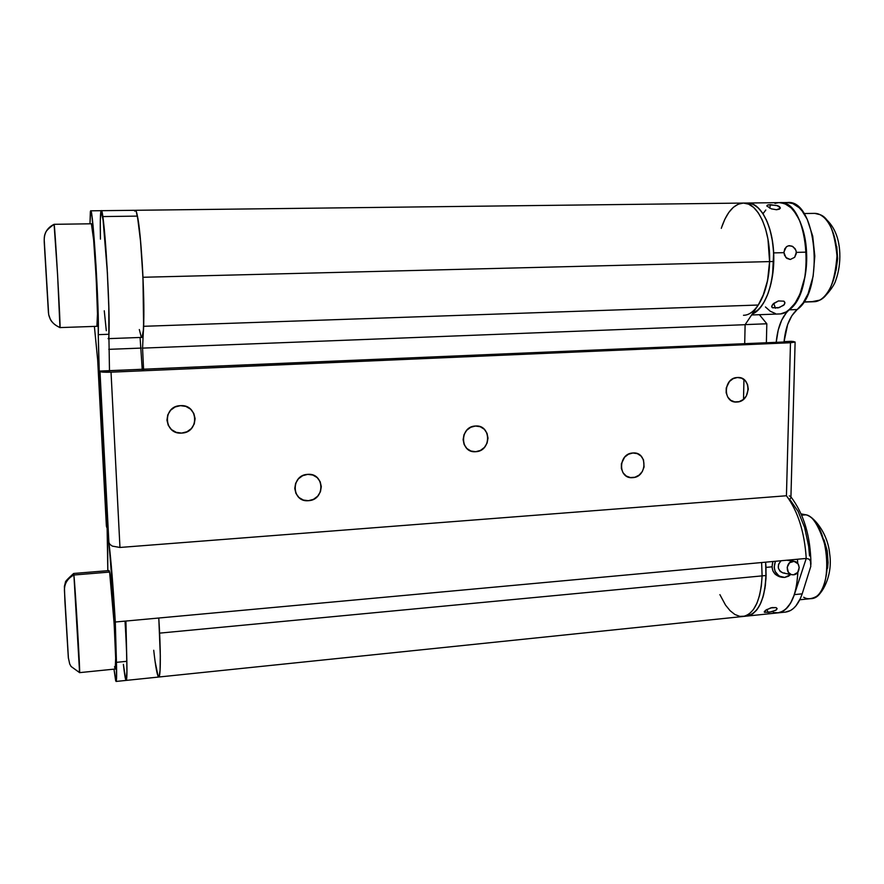<?xml version="1.0" encoding="UTF-8"?>
<svg xmlns="http://www.w3.org/2000/svg" width="884" height="884" viewBox="0 0 884 884"><rect width="100%" height="100%" fill="white"/><g stroke="black" fill="none" stroke-linecap="round" stroke-linejoin="round"><path stroke-width="1.33" d="M108.732 338.627L141.772 337.412C146.258 341.776 142.788 240.746 137.429 216.116C136.655 212.237 135.97 210.304 135.351 210.293C137.584 209.221 141.352 241.487 142.965 277.267L143.595 326.307L758.284 305.024C765.146 294.339 768.914 279.863 769.588 261.598L142.965 277.267C143.904 298.052 144.114 314.395 143.595 326.307L142.567 348.119L143.584 369.6L142.567 348.119L143.595 326.307L758.284 305.024L745.113 324.693L744.704 343.699L745.113 324.693L142.567 348.119L745.113 324.693L758.284 305.024L762.77 296.593L767.588 280.383L769.588 261.598C770.682 230.183 757.522 202.016 743.289 203.066C757.522 202.016 770.682 230.183 769.588 261.598C769.135 290.98 756.649 315.478 743.488 315.279M100.268 227.74L100.445 239.133C100.036 221.033 100.323 211.552 101.273 210.69L135.351 210.293L136.269 211.585L138.335 221.53L140.445 240.061L142.965 277.267L769.588 261.598L768.782 272.88L766.914 283.565L764.096 293.223L758.185 305.179M125.02 621.12C127.053 653.641 127.539 681.078 126.169 680.404L158.755 677.034C160.789 677.619 160.877 650.315 158.788 618.015L159.617 633.132L762.107 575.882L761.621 562.544L762.107 575.882C760.704 600.479 754.339 614.015 743.013 616.491C754.339 614.015 760.704 600.479 762.107 575.882L159.617 633.132C160.778 660.757 160.49 675.387 158.755 677.034C157.319 676.37 155.639 667.453 153.728 650.281M747.389 616.026L752.085 614.269L756.361 610.446L760.041 604.667L762.958 597.153L764.98 588.18L766.008 578.114L765.632 562.169L766.108 575.506L765.632 562.169L766.008 567.384L771.997 566.832L766.008 567.384C766.229 596.457 759.875 612.689 746.914 616.082C758.295 613.606 764.693 600.07 766.108 575.506L762.107 575.882L761.334 586.158L759.555 595.451L756.87 603.363L753.378 609.595L749.256 613.916L744.671 616.192L739.82 616.369L734.88 614.49L730.062 610.667L725.521 605.076L719.896 594.645L725.521 605.076L730.062 610.667L734.88 614.49L739.82 616.369M721.576 227.497L724.836 219.265L728.803 212.447L733.322 207.342L738.262 204.16L743.422 203.066L748.615 204.16L753.632 207.431L758.262 212.801L762.306 220.083L765.588 228.989L767.964 239.166L769.588 261.598L773.732 261.487L769.588 261.598L767.964 239.166L765.588 228.989L762.306 220.083L758.262 212.801L753.632 207.431L748.615 204.16L743.422 203.066L738.262 204.16L733.322 207.342L728.803 212.447L724.836 219.265L721.576 227.497M743.941 379.534L743.521 399.303L743.941 379.534M158.91 676.967L160.037 671.089L160.324 656.326L158.788 618.015L160.302 654.956L160.081 670.304L159.01 676.857M157.308 673.973L155.23 662.503M142.247 369.656L140.081 337.478L142.247 369.656M44.233 240.128L48.675 314.594L44.233 240.128C44.167 232.823 47.449 227.553 54.09 224.315C47.449 227.553 44.167 232.823 44.233 240.128L48.399 312.428L44.233 240.128M48.653 314.516L50.322 319.29C50.156 318.859 51.714 323.765 59.968 327.588L57.593 274.802L54.09 224.315C54.775 222.138 60.974 331.102 59.968 327.588L59.913 327.411C53.858 325.014 50.112 320.748 48.675 314.594M48.432 312.859L44.509 246.979C44.001 240.227 44.156 235.984 44.962 234.249C45.67 232.768 44.907 230.967 54.068 224.315L91.395 223.785L93.616 239.785L96.179 277.764L97.483 313.93L96.897 326.318C99.494 329.743 93.704 221.597 91.395 223.785L91.339 223.785M803.7 302.074L814.065 301.72C825.91 301.577 836.839 281.234 836.982 257.454C837.303 233.674 826.673 213.243 814.728 213.375L803.976 213.53L814.728 213.375L820.109 214.69C828.905 217.718 834.529 231.464 836.982 255.918C834.949 281.234 829.203 295.974 819.733 300.14L812.186 301.632L803.799 301.919L812.186 301.632M836.761 246.514L837.656 258.647L836.01 270.57M814.728 213.375L814.109 213.387M64.433 590.291L68.322 657.519L64.433 590.291C64.388 583.528 67.538 578.434 73.891 575.009C67.538 578.434 64.388 583.528 64.433 590.291L68.433 658.525L64.433 590.291M68.311 657.497L69.703 663.972L71.107 666.492L79.593 672.636L73.891 575.009C75.184 585.705 80.444 675.785 79.593 672.636L79.273 670.194M108.865 571.086L109.605 572.07L73.891 575.009L109.605 572.07L114.169 623.861L115.66 658.116L115.24 669.022C117.417 672.017 112.213 582.589 109.605 572.07L109.075 570.578L73.659 573.473L73.891 575.009L73.648 573.473C67.725 578.788 64.985 581.738 65.427 582.324L64.399 586.357L64.875 600.744L68.289 657.088M799.799 599.761L810.551 598.678C834.728 598.932 830.629 522.101 806.053 514.819L801.666 515.173L806.053 514.819C812.915 515.803 819.457 526.72 825.689 547.561C830.507 570.003 823.678 593.263 815.49 596.921C810.904 599.208 806.97 599.319 803.689 597.241M805.899 514.753L806.219 514.886C811.622 515.173 827.678 531.162 829.689 553.992C833.115 576.633 821.081 595.573 815.49 596.921M824.065 539.826L827.225 550.842L828.087 562.633L827.601 568.213M801.114 513.902L806.053 514.819L801.114 513.902M115.019 668.691L114.555 666.635M134.7 211.143L135.495 210.326L136.412 211.983L137.429 216.116L102.776 216.569C106.831 241.387 111.163 343.103 108.091 338.649M101.373 210.735L102.776 216.569L137.429 216.116L140.6 241.675L143.053 279.145L143.871 314.538L143.341 330.395L142.081 337.213M141.241 336.981L139.318 329.544M90.698 210.823L101.273 210.69L102.798 216.735L107.417 273.079L108.92 310.361L108.876 334.274L98.257 334.649L98.08 310.704L96.002 265.443L92.035 216.878L91.24 212.049L90.61 210.878L90.367 211.652L89.969 223.796L90.698 210.823C92.975 206.48 99.538 313.709 98.257 334.649L99.074 370.363L106.699 527.428L99.417 377.236L98.257 334.649L108.876 334.274C110.622 313.356 104.025 206.359 101.273 210.69L103.616 223.111L107.075 266.957L108.776 304.925L108.876 334.351M100.389 236.746L100.301 220.227L101.163 210.757M106.301 330.704L104.268 310.781M116.058 681.454L113.97 669.155L115.66 680.702L116.224 681.244L116.555 678.271L115.296 622.016L125.926 621.043L126.843 661.309L116.456 662.348C116.787 674.801 116.655 681.177 116.058 681.454L126.169 680.404C126.876 680.116 127.108 673.752 126.843 661.309L116.456 662.348L115.296 622.016L125.926 621.043L126.953 670.823L126.169 680.404C125.473 680.183 124.556 674.901 123.406 664.558L125.716 679.686L123.384 664.315M158.092 676.337L155.076 661.376M126.843 661.188L126.909 674.481L126.058 680.36M752.24 314.052C764.903 307.113 772.064 289.587 773.732 261.487L772.914 272.769L771.036 283.444L768.196 293.09L764.527 301.311L760.185 307.798L755.367 312.306L752.24 314.052C765.08 309.289 775.257 281.366 773.633 252.901L772.55 275.476L770.417 285.941L767.367 295.267L763.511 303.09L759.036 309.102L752.24 314.052M747.455 203.022L752.682 204.116L757.71 207.386L762.362 212.746L766.428 220.017L769.721 228.912L772.108 239.089L773.467 250.106L773.732 261.487C774.837 230.105 761.632 201.972 747.334 203.022C760.196 202.259 772.505 224.735 773.633 252.901L783.964 252.669L773.633 252.901L772.539 241.752L770.406 231.332L767.323 222.083L763.433 214.381L758.914 208.525L753.953 204.723L748.759 203.088M721.311 228.337C726.56 212.326 733.897 203.906 743.289 203.066L747.334 203.022M744.671 616.192L749.256 613.916L753.378 609.595L756.87 603.363L759.555 595.451L761.334 586.158L762.107 575.882L761.621 562.544L762.107 575.882L766.108 575.506L765.334 585.772L763.544 595.054L760.837 602.954L757.334 609.186L753.19 613.507L748.582 615.783M778.417 300.947L783.887 301.168L784.937 303.024L783.699 305.278L777.997 307.93L772.03 307.444L771.644 306.361L773.732 303.4L778.417 300.947L783.887 301.168L784.837 302.317L784.362 304.527L779.312 307.588L772.594 307.831L771.644 306.361L772.881 304.173L778.417 300.947M773.754 303.378L775.456 308.251L773.754 303.378M770.439 204.668L769.677 208.193L770.439 204.668L777.975 205.828L779.633 206.734L780.296 208.27L776.539 209.74L771.367 208.856L766.771 205.972L768.362 204.834L776.881 205.464L780.329 207.762L779.434 209.143L776.539 209.74L771.367 208.856L766.771 205.972L767.599 205.022L770.439 204.668M783.964 251.885L786.296 246.879L788.406 245.807L792.02 246.117L795.025 248.581L796.119 251.034L796.252 253.73L794.639 257.332L790.274 259.487L786.848 258.393L784.539 255.31L783.964 252.669L784.76 248.802L786.992 246.393L788.915 245.708M751.621 314.98L779.268 313.964C794.462 314.373 808.44 284.228 806.539 252.139L796.307 252.382L794.639 257.332L790.274 259.487L785.909 257.542L783.964 252.669M780.859 202.701L786.241 204.326L791.379 208.094L796.053 213.906L800.075 221.553L803.247 230.735L805.434 241.078L806.539 252.139L806.506 263.465L805.357 274.559L803.125 284.946L799.921 294.217L795.909 301.974L791.246 307.952L786.141 311.942L780.804 313.82M775.445 313.566L770.262 311.234L765.445 306.958M796.307 252.382L806.539 252.139C805.434 224.182 792.738 201.883 779.39 202.646C808.263 198.69 816.871 290.737 789.213 309.831L797.18 309.544L803.048 303.035L808.031 293.875L813.147 276.239L814.805 256.084L812.727 236.183L807.214 219.287L802.009 210.834L799.07 207.652L792.749 203.552L787.279 202.547M789.6 245.653L792.981 246.625L795.821 250.106M770.76 607.883L776.053 607.617L777.091 608.745L775.909 610.214L769.157 612.347L764.329 612.126L766.251 609.849L772.008 607.584L776.053 607.617L777.047 608.446L776.539 609.728L771.688 611.85L764.649 612.369L764.251 611.805L765.434 610.402L770.76 607.883M767.014 609.408L767.964 612.49L767.014 609.408M785.511 612.082L790.506 610.513L793.313 608.557L795.92 605.883L800.407 598.468L802.197 593.838L794.362 594.623L806.241 558.434L809.037 559.13L810.473 561.13L810.794 566.39L802.197 593.838L794.362 594.623C790.462 605.86 784.97 611.949 777.876 612.877C789.766 610.325 796.44 596.744 797.898 572.136L796.694 585.075L794.572 593.993L791.523 601.474L787.688 607.231L783.246 611.043L778.373 612.811L773.268 612.501M797.434 559.24L797.755 563.484L797.434 559.24M766.826 323.776L745.168 324.616L766.826 323.776L766.373 342.76L766.826 323.776L759.378 314.693L766.826 323.776M141.219 348.086L108.776 349.346L141.219 348.086M108.876 334.274L109.483 370.65L108.876 334.274M106.699 527.428L107.262 527.383M97.682 360.086L106.389 526.289M784.064 341.633L787.655 324.516L791.843 315.743L797.18 309.544C789.964 315.975 785.589 326.671 784.064 341.633M94.389 326.406L97.693 360.164L94.389 326.406M779.345 202.646L784.76 203.651L791.036 207.762L793.942 210.945L799.114 219.409L803.103 230.238L805.678 242.78L806.528 263.134L805.026 276.471L799.954 294.129L795.025 303.311L786.451 312.571L781.688 320.152L778.229 329.975L776.207 342.34C777.666 327.179 781.997 316.339 789.213 309.831L797.18 309.544C825.092 290.471 816.473 198.602 787.324 202.547L779.489 202.646M97.77 359.379L97.671 359.998M100.268 223.022L100.456 215.685M100.632 213.188L100.864 211.53M763.102 213.563L765.82 210.016M774.97 203.419L778.218 202.701M632.679 477.647C617.783 479.327 617.949 453.393 632.889 452.995L628.436 454.232L624.634 457.161L621.408 463.702L621.375 468.52L623.076 472.852L626.248 476.023L630.414 477.57L634.933 477.249L639.11 475.117L642.325 471.503L644.093 466.962L643.508 459.901L641.044 456.067L637.32 453.647L632.889 452.995C647.773 451.448 647.497 477.194 632.679 477.647M736.924 402.021C722.571 403.435 723.046 377.656 737.422 377.512L733.123 378.672L729.433 381.512L726.239 387.966L726.151 392.761L727.742 397.093L730.759 400.297L734.748 401.9L739.101 401.656L743.146 399.612L746.284 396.076L748.306 389.192L747.555 384.551L745.234 380.706L741.676 378.23L737.422 377.512C751.765 376.23 751.19 401.811 736.924 402.021M308.45 500.687C291.411 502.565 290.549 474.863 307.687 474.365L302.626 475.714L298.383 478.863L295.621 483.338L294.759 488.454L295.93 493.427L298.947 497.504L303.345 500.046L308.45 500.687L313.488 499.327L317.699 496.178L320.439 491.725L321.312 486.642L320.163 481.681L317.179 477.603L312.803 475.039L307.687 474.365C324.726 472.642 325.445 500.123 308.45 500.687M475.714 451.702C459.735 453.359 459.415 426.342 475.47 426.022L470.708 427.281L466.686 430.309L464.012 434.652L463.117 439.635L464.122 444.497L466.874 448.497L470.94 451.028L475.714 451.702L480.454 450.42L484.443 447.403L487.095 443.083L488.001 438.121L487.018 433.282L484.299 429.27L480.244 426.729L475.47 426.022C491.438 424.508 491.637 451.315 475.714 451.702M181.651 433.083C163.595 434.795 162.28 405.922 180.469 405.657L175.109 406.971L170.656 410.198L167.783 414.817L166.943 420.143L168.258 425.337L171.518 429.624L176.225 432.342L181.651 433.083L186.988 431.746L191.408 428.53L194.259 423.933L195.11 418.64L193.817 413.458L190.59 409.17L185.905 406.43L180.469 405.657C198.524 404.11 199.696 432.74 181.651 433.083M790.484 342.738L786.44 495.758L119.959 547.461L111.03 372.175L790.484 342.738L111.03 372.175L99.98 371.479L110.268 370.617L786.009 341.92L99.715 371.136L107.052 523.24L107.804 570.677L107.649 536.047L100.025 388.938L99.77 371.07L108.898 542.444L99.98 371.479C100.886 372.153 104.577 372.385 111.03 372.175L119.959 547.461L112.323 546.113L109.914 544.4L108.898 542.444C111.075 560.346 113.207 586.877 115.296 622.016L108.898 542.444L109.914 544.4L112.323 546.113L119.959 547.461L786.44 495.758C797.932 511.195 804.528 532.091 806.241 558.434C804.528 532.091 797.932 511.195 786.44 495.758L790.484 342.738L795.092 342.086L792.793 341.368L795.114 342.031L790.484 342.738M783.931 341.644L791.744 341.301M777.832 612.877L782.793 611.308L785.567 609.363L790.506 603.297L794.362 594.623L806.241 558.434L125.926 621.043L806.241 558.434L809.037 559.13L810.473 561.13L810.794 566.39L802.197 593.838C798.252 605.065 792.705 611.142 785.544 612.082L777.92 612.877M809.534 555.948L808.639 546.224L804.617 527.461L798.053 511.272L789.688 499.305L790.793 497.836M776.837 612.944L773.743 612.623M790.738 496.62L789.29 495.858M792.362 559.716L793.136 561.163L792.362 559.716M790.738 574.49L784.716 577.429L788.484 576.224L790.738 574.49M792.86 561.318L794.318 561.384C801.125 562.257 800.396 574.501 793.523 574.81L797.688 572.434L799.224 567.495L798.031 563.848L794.053 561.34L789.567 562.765L787.191 567.307L788.351 572.291L791.18 574.523L793.523 574.81L791.954 574.733C785.202 573.749 786.031 561.594 792.86 561.318L786.87 560.213L792.86 561.318M782.97 572.92L780.174 571.44L778.373 568.18L778.528 564.29L781.014 560.754C776.826 565.926 777.478 569.981 782.948 572.909L791.909 574.722M775.401 561.274L774.196 567.263L775.169 571.451L779.091 576.092L784.716 577.429L782.075 577.296C775.058 574.567 772.837 569.23 775.401 561.274M784.506 572.987L783.334 572.976M779.887 576.832L775.301 574.401L772.97 571.009L771.997 566.832L772.914 561.495C770.815 569.208 773.135 574.324 779.854 576.832L782.075 577.296M135.363 210.293L743.289 203.066M158.777 677.022L743.013 616.491M96.909 326.318L59.968 327.588M820.109 214.69C832.419 222.348 838.982 235.122 839.8 253.034C840.154 262.835 838.772 272.029 835.667 280.582C833.899 286.946 823.457 299.201 819.733 300.14M814.418 213.375L803.965 213.53M115.251 669.022L79.593 672.636M743.124 616.479L746.914 616.082M747.433 203.022L779.39 202.646M747.024 616.071L777.876 612.877M99.77 371.07L110.268 370.617M790.937 496.852L795.114 342.031M790.672 496.543C803.854 513.781 810.606 536.356 810.948 564.279M794.307 561.373L787.611 560.147"/></g></svg>
